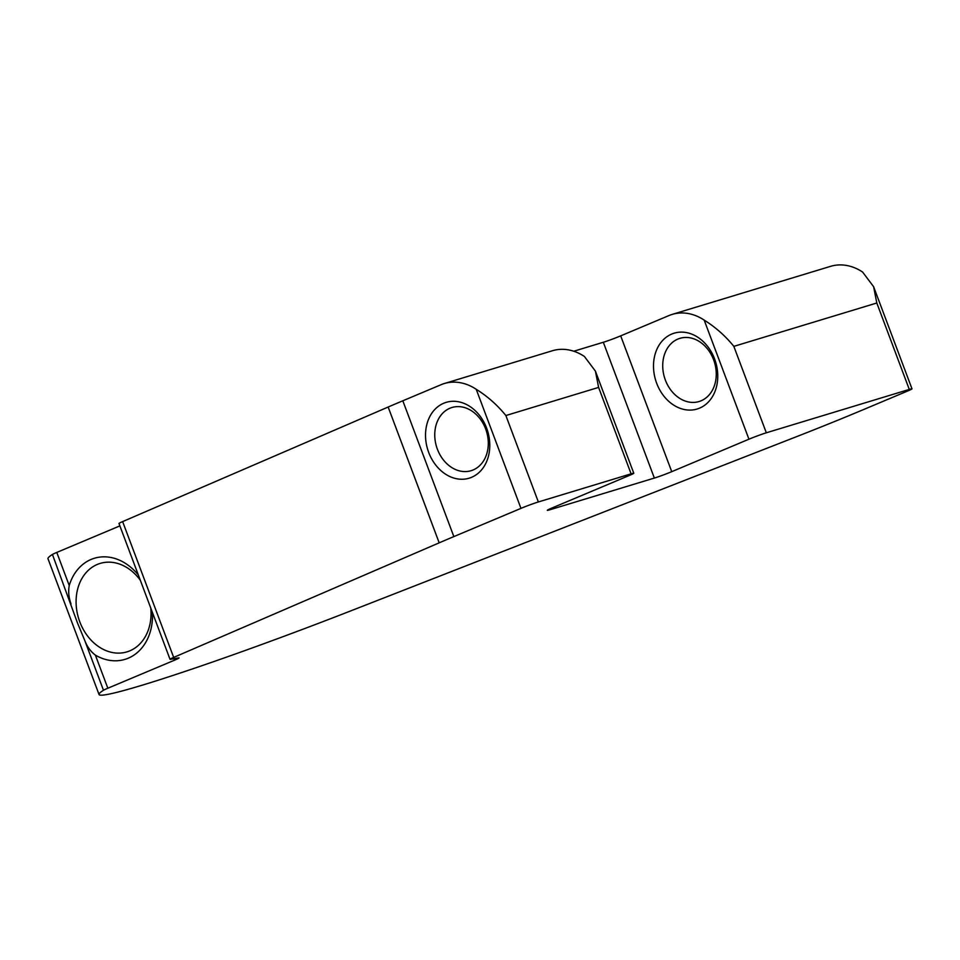 <?xml version="1.0" encoding="UTF-8"?>
<svg xmlns="http://www.w3.org/2000/svg" width="960" height="960" viewBox="0 0 960 960"><rect width="100%" height="100%" fill="white"/><g stroke="black" fill="none" stroke-linecap="round" stroke-linejoin="round"><path stroke-width="1.44" d="M152.46 612.588A52.824 41.796 73.1 0 1 95.388 655.128L107.832 688.236A13.2 0.66 159.4 0 0 103.476 690.264A211.296 10.584 159.4 0 0 99.048 694.536A211.296 10.584 159.4 0 0 142.416 685.128L142.656 685.056A211.296 10.584 159.4 0 0 350.388 611.028L796.152 436.824A198.084 9.924 159.4 0 0 862.092 410.172L907.368 391.128A13.2 0.66 159.4 0 0 912 388.836A13.2 0.66 159.4 0 0 909.288 389.424L876.804 303L873.612 286.704L862.608 272.052A52.824 41.796 73.1 0 0 830.592 266.34L672.168 314.4A52.824 41.796 -106.9 0 0 668.952 315.564L620.688 335.868L671.736 471.672A13.2 0.66 -20.6 0 1 654.36 478.068L550.032 509.724A13.2 0.66 -20.6 0 1 547.32 510.312A13.2 0.66 -20.6 0 1 551.952 508.008L629.16 475.536A13.2 0.66 159.4 0 0 633.792 473.244A13.2 0.66 159.4 0 0 631.092 473.832L598.608 387.408L595.404 371.112L584.4 356.46A52.824 41.796 73.1 0 0 552.396 350.748L444.204 383.568A52.824 41.796 -106.9 0 0 440.976 384.744L402.816 400.788L453.852 536.592L520.968 508.368L476.208 389.28A52.824 41.796 -106.9 0 0 444.204 383.568M103.476 690.264L84.876 640.776C87.192 646.776 90.696 651.564 95.388 655.128M84.876 640.776L77.4 622.728L52.428 554.46A13.2 0.66 -20.6 0 1 56.784 552.432L119.88 525.888M140.328 580.284A46.224 36.576 -106.9 0 0 100.152 563.412A46.224 36.576 -106.9 0 0 79.788 621.84A46.224 36.576 -106.9 0 0 126.984 651.864A46.224 36.576 -106.9 0 0 150.78 608.088M486.612 428.1A39.612 31.344 73.1 0 1 471.576 477.312A39.612 31.344 73.1 0 1 428.7 452.448A39.612 31.344 73.1 0 1 443.736 403.236A39.612 31.344 73.1 0 1 486.612 428.1M437.4 449.244A33.012 26.124 -106.9 0 0 471.108 470.688A33.012 26.124 -106.9 0 0 485.652 428.952A33.012 26.124 -106.9 0 0 451.932 407.508A33.012 26.124 -106.9 0 0 437.4 449.244M714.588 358.932A39.612 31.344 73.1 0 1 699.552 408.144A39.612 31.344 73.1 0 1 656.676 383.28A39.612 31.344 73.1 0 1 671.712 334.068A39.612 31.344 73.1 0 1 714.588 358.932M665.364 380.076A33.012 26.124 -106.9 0 0 699.084 401.52A33.012 26.124 -106.9 0 0 713.616 359.784A33.012 26.124 -106.9 0 0 679.908 338.34A33.012 26.124 -106.9 0 0 665.364 380.076M476.208 389.28C487.536 396.348 497.424 405.096 505.872 415.536L538.356 501.96L631.092 473.832M122.628 521.604L173.676 657.408A13.2 0.66 159.4 0 0 170.016 659.292L118.98 523.488A13.2 0.66 -20.6 0 1 122.628 521.604L388.152 407.028A198.084 9.924 -20.6 0 1 402.816 400.788M173.676 657.408L439.188 542.832L388.152 407.028M766.32 432.792A13.2 0.66 159.4 0 0 748.944 439.2L704.184 320.112C715.512 327.18 725.4 335.928 733.836 346.368L766.32 432.792L909.288 389.424M99.048 694.536L48 558.732A211.296 10.584 -20.6 0 1 52.428 554.46M573.78 351.228L603.312 342.264A13.2 0.66 159.4 0 0 620.688 335.868M170.016 659.292A13.2 0.66 159.4 0 0 170.472 659.292L178.608 657.912A13.2 0.66 -20.6 0 1 179.064 657.924A13.2 0.66 -20.6 0 1 174.432 660.228L107.832 688.236M748.944 439.2L671.736 471.672M538.356 501.96A13.2 0.66 159.4 0 0 520.968 508.368M453.852 536.592A198.084 9.924 159.4 0 0 439.188 542.832M704.184 320.112A52.824 41.796 -106.9 0 0 672.168 314.4M56.784 552.432L69.228 585.528A52.824 41.796 73.1 0 1 138.336 575.004M69.228 585.528C68.148 591.6 68.76 597.744 71.04 603.96M598.608 387.408L505.872 415.536M876.804 303L733.836 346.368M549.744 508.968L550.032 509.724M654.36 478.068L603.312 342.264M174.432 660.228L173.868 658.716M633.792 473.244L595.404 371.112M873.612 286.704L912 388.836"/></g></svg>
